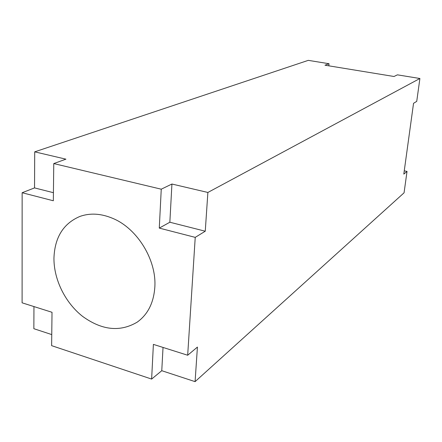 <?xml version="1.0" encoding="UTF-8"?>
<svg xmlns="http://www.w3.org/2000/svg" width="442" height="442" viewBox="0 0 442 442"><rect width="100%" height="100%" fill="white"/><g stroke="black" fill="none" stroke-linecap="round" stroke-linejoin="round"><path stroke-width="0.66" d="M163.032 347.44L161.766 370.7L195.088 381.645L404.06 192.817L407.027 171.408L404.253 170.839M161.766 370.7L151.628 379.076L51.626 345.655L52.018 312.29L22.1 302.82L22.144 192.729L34.537 187.905L53.421 192.695M33.957 306.571L33.852 328.699L51.758 334.583M328.804 65.83L329.03 63.725L308.289 60.355L34.714 151.844L65.924 159.164L53.764 163.573L161.253 189.193L171.927 184.027L169.85 222.232L205.259 231.216L207.878 192.458L419.9 78.499L416.734 101.356L413.541 103.317L403.806 174.104L407.027 171.408M205.259 231.216L195.231 237.371L187.679 355.241L197.425 347.075L195.088 381.645M329.03 63.725L324.964 65.201L394.004 76.494L397.408 74.842L419.9 78.499M207.878 192.458L171.927 184.027M34.714 151.844L34.537 187.905M161.253 189.193L159.28 228.1L195.231 237.371M169.85 222.232L159.28 228.1M187.679 355.241L153.391 344.384L151.628 379.076M113.191 218.563C101.373 213.497 90.301 212.779 79.969 216.409C63.416 223.453 54.742 237.332 53.952 258.056C53.731 279.432 65.206 302.742 82.582 316.367C101.887 330.345 120.108 332.262 137.247 322.113C147.871 314.428 153.733 302.753 154.833 287.096C156.678 260.25 137.584 228.868 113.191 218.563M22.144 192.729L53.327 200.767L53.764 163.573"/></g></svg>
